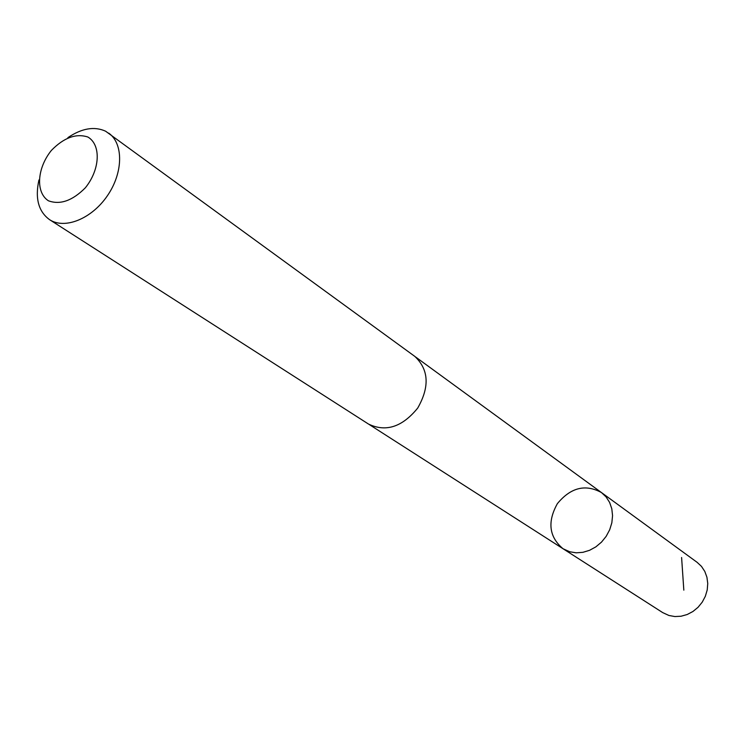 <?xml version="1.0" encoding="UTF-8"?>
<svg xmlns="http://www.w3.org/2000/svg" width="745" height="745" viewBox="0 0 745 745"><rect width="100%" height="100%" fill="white"/><g stroke="black" fill="none" stroke-linecap="round" stroke-linejoin="round"><path stroke-width="1.12" d="M563.844 549.223L563.034 548.73C549.074 536.968 547.193 521.928 557.381 503.629C570.745 487.5 585.44 483.812 601.466 492.566L606.113 496.943L609.615 502.428L611.803 508.77L612.558 515.661L611.841 522.785L609.68 529.788L606.169 536.344L601.494 542.127L595.86 546.858L589.556 550.313L582.888 552.324L576.164 552.818L569.711 551.766L563.034 548.73L662.715 612.614L668.936 615.482L674.896 616.553L681.088 616.227L687.197 614.513L692.934 611.496L698.037 607.305L702.237 602.146L705.347 596.27L707.219 589.956L707.75 583.512L706.931 577.245L704.807 571.443L701.483 566.396L697.124 562.335L601.466 492.566L606.113 496.943L609.615 502.428L611.803 508.77L612.558 515.661L611.841 522.785L609.68 529.788L606.169 536.344L601.494 542.127L595.86 546.858L589.556 550.313L582.888 552.324L576.164 552.818L569.711 551.766L563.844 549.223M38.936 179.973C34.922 198.319 38.461 211.543 49.552 219.654L368.514 424.073C385.873 432.37 402.272 427.025 417.712 408.064C429.8 386.804 428.831 369.585 414.816 356.399L105.585 131.195C94.364 126.119 81.81 128.261 67.916 137.62M49.552 219.654C64.759 229.711 91.747 218.825 107.401 195.73C123.26 172.775 123.633 143.673 108.751 133.141M87.882 137.024C76.037 133.178 63.865 137.648 51.368 150.434C37.008 168.24 35.443 192.433 48.416 200.787C60.14 205.099 72.461 200.759 85.368 187.777C100.165 169.469 101.227 144.819 87.882 137.024M681.601 557.511L683.826 590.152M369.222 424.51L563.034 548.73M415.487 356.902L601.466 492.566"/></g></svg>
